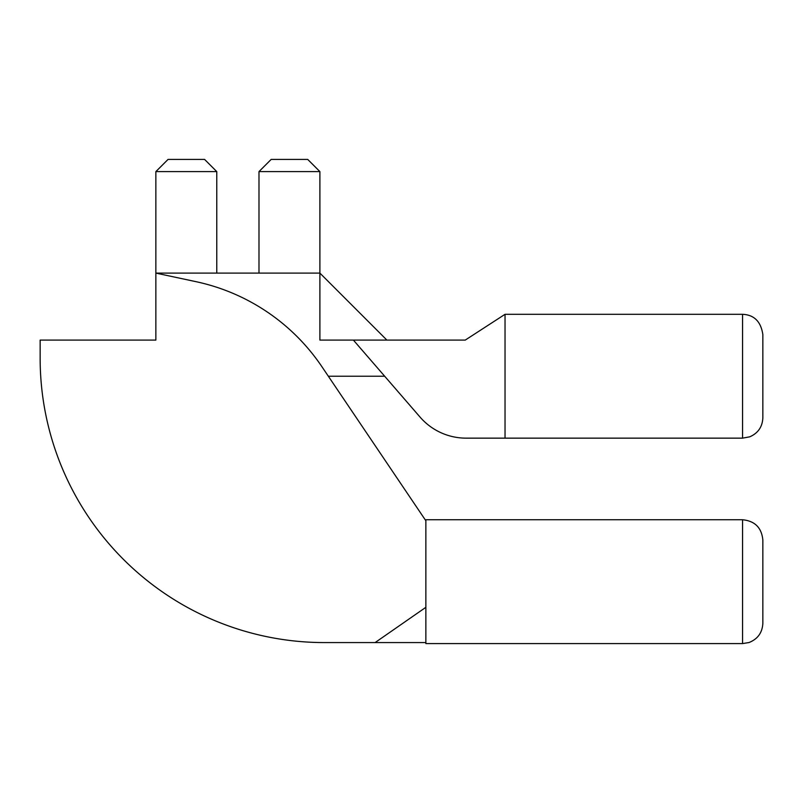 <?xml version="1.0" encoding="UTF-8"?>
<svg xmlns="http://www.w3.org/2000/svg" width="803" height="803" viewBox="0 0 803 803"><rect width="100%" height="100%" fill="white"/><g stroke="black" fill="none" stroke-linecap="round" stroke-linejoin="round"><path stroke-width="1.2" d="M762.85 334.61L762.85 417.841C762.408 426.885 758.032 433.219 749.721 436.832L742.554 438.147L742.554 314.304C754.188 314.846 760.953 321.612 762.85 334.61M762.85 540.048L762.85 623.289C762.348 632.674 757.721 639.098 748.978 642.541L742.554 643.584L742.554 519.752C754.88 520.956 761.645 527.722 762.85 540.048M742.554 519.752L425.861 519.752L425.861 520.766L321.883 366.66A203.008 203.008 0 0 0 196.002 281.672L155.862 273.1L155.862 340.091L40.15 340.091L40.15 358.359A284.212 284.212 0 0 0 324.362 642.571L375.111 642.571L425.861 607.319L425.861 520.766M425.861 607.319L425.861 643.584L742.554 643.584M386.885 340.091L319.895 273.1L319.895 171.601L307.71 159.416L271.173 159.416L258.988 171.601L258.988 273.1M319.895 171.601L258.988 171.601M216.77 273.1L216.77 171.601L204.584 159.416L168.048 159.416L155.862 171.601L155.862 273.1L319.895 273.1L319.895 340.091L465.248 340.091L505.037 314.304L505.037 438.147L466.101 438.147A60.898 60.898 0 0 1 420.059 417.098L353.39 340.091M216.77 171.601L155.862 171.601M328.337 376.226L384.667 376.226M425.861 642.571L375.111 642.571M742.554 314.304L505.037 314.304M742.554 438.147L505.037 438.147"/></g></svg>
